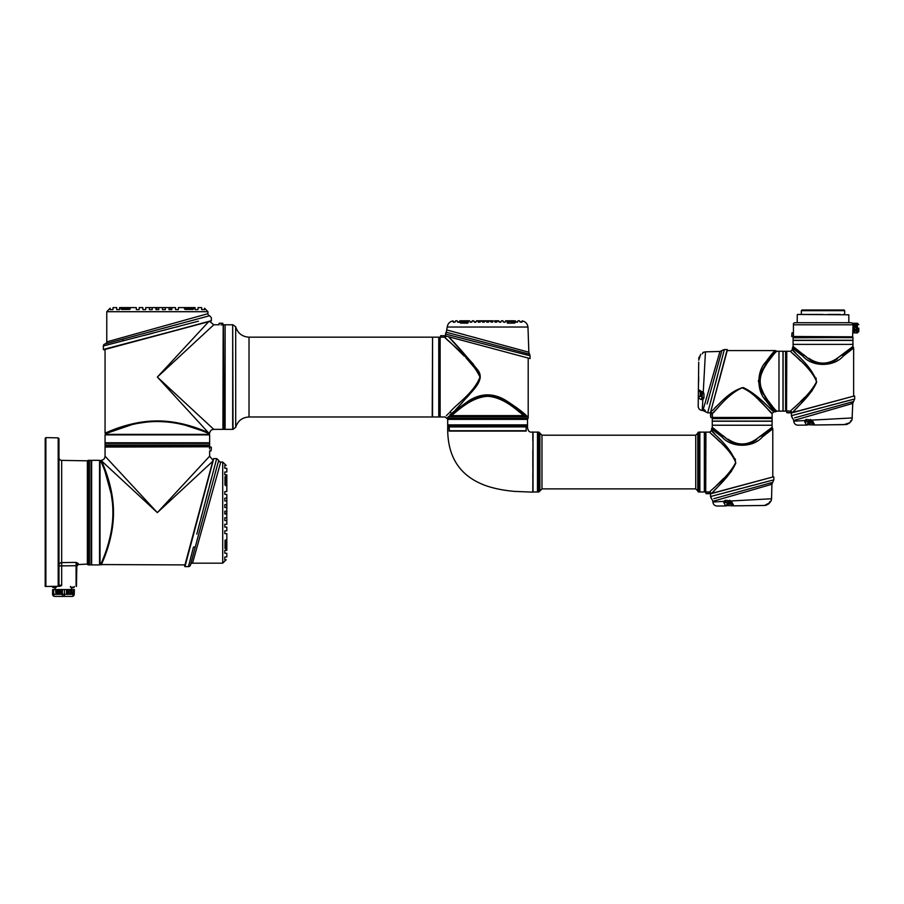 <?xml version="1.0" encoding="UTF-8"?>
<svg xmlns="http://www.w3.org/2000/svg" width="904" height="904" viewBox="0 0 904 904"><rect width="100%" height="100%" fill="white"/><g stroke="black" fill="none" stroke-linecap="round" stroke-linejoin="round"><path stroke-width="1.36" d="M72.071 587.611L72.071 587.713A3.435 3.175 90 0 1 72.049 587.713L71.913 587.713A3.435 3.175 -90 0 1 71.416 587.611L72.546 587.611M72.343 587.713A3.435 1.311 -90 0 0 72.376 587.702A3.435 1.311 90 0 0 72.41 587.713L73.179 587.611A3.435 3.175 -90 0 1 72.682 587.713M72.026 587.611L72.015 587.611A3.435 1.311 -90 0 1 71.642 587.159L74.309 587.159L74.309 586.447M71.834 587.702L70.456 587.159L71.642 587.159M54.794 587.713A3.435 3.175 -90 0 0 54.816 587.713L54.522 587.713A3.435 1.311 90 0 1 54.319 587.611L53.935 587.611A3.435 1.311 -90 0 0 54.138 587.713L54.025 587.713A3.435 3.175 -90 0 1 53.946 587.702L55.031 587.702A3.435 3.175 90 0 1 54.952 587.713L54.816 587.724M54.489 587.702A3.435 1.311 -90 0 1 54.455 587.713L53.686 587.611M58.195 585.713L58.195 437.852L45.878 437.626L45.878 586.447L60.003 586.289L58.195 585.713L58.963 584.967L58.963 438.621L58.195 437.852M58.963 457.616A2.757 2.757 0 0 0 61.664 460.373L61.664 562.593L76.083 562.401L76.083 565.701L61.664 565.881L61.664 562.593A2.757 2.633 0 0 0 58.963 565.226M87.372 564.412L87.372 460.825L87.722 564.051L78.196 564.571L76.851 565.949M87.372 460.825L61.664 460.373M45.878 586.447L45.2 586.447L45.2 438.304L45.878 437.626M60.003 586.289L51.291 586.447M76.467 586.436L76.851 564.604L78.196 563.418L76.083 562.401M59.992 586.052L61.664 585.577L58.963 584.967M76.083 586.052L76.083 565.701L76.851 565.701M58.963 565.881L61.664 565.881L61.664 585.577M52.703 587.159L52.568 586.447M62.399 589.544L62.399 594.357L66.568 594.357L66.568 589.544L61.009 589.544L61.009 594.357L62.399 594.357A2.068 1.028 90 0 0 63.438 596.414A2.068 1.028 -90 0 0 64.466 594.357L64.466 589.544M66.568 589.544L66.568 594.357M67.755 589.544L68.06 594.357L67.755 589.544L66.862 589.544M68.06 594.357L69.246 594.357L69.246 589.544L68.06 589.544M69.246 589.544L69.246 594.357M69.551 594.357L70.738 594.357L70.738 589.544L69.551 589.544M70.738 589.544L70.738 594.357M71.631 589.544L71.936 594.357L71.631 589.544L71.032 589.544M71.936 594.357L73.19 594.357A2.068 1.028 -90 0 1 72.162 596.414L63.438 596.414L72.162 596.414A2.068 2.068 0 0 0 74.23 594.357L74.365 589.544L71.936 589.544M52.647 589.544L52.5 594.357L52.647 589.544L55.935 589.544L55.935 594.357L55.641 589.544M56.828 589.544L57.133 594.357L56.828 589.544L55.935 589.544M58.319 589.544L58.613 594.357L58.319 589.544L57.133 589.544M59.811 589.544L60.105 594.357L59.811 589.544L58.613 589.544M61.009 594.357L60.704 589.544L60.105 589.544M72.84 587.713L72.84 587.713A3.435 3.175 90 0 0 72.919 587.702L74.309 587.159L72.919 587.702A3.435 3.175 90 0 0 73.337 587.611L73.179 587.611M66.501 594.357L66.501 589.544M69.179 594.357L69.179 589.544M70.67 594.357L70.67 589.544M74.23 594.357L74.23 589.544L74.23 594.357L73.19 594.357L73.19 589.544M57.201 589.544L57.201 594.357L58.319 594.357M58.692 589.544L58.692 594.357L59.811 594.357M61.076 589.544L61.076 594.357M55.641 594.357L53.675 594.357A2.068 1.028 -90 0 0 54.703 596.414L63.438 596.414L54.703 596.414A2.068 2.068 0 0 1 52.647 594.357L53.675 594.357L53.675 589.544M67.687 589.544L67.755 594.357M71.563 589.544L71.631 594.357M55.935 594.357L56.003 589.544M60.105 594.357L60.172 589.544M226.079 480.193L226.079 481.787M225.051 482.578L225.695 485.584L224.972 484.86L224.972 476.837L225.695 476.193L224.972 476.837L225.051 482.578M225.74 547.677L225.74 540.795L226.079 547.338L225.401 547.677L225.695 549.044L224.972 548.389L225.74 549.033L226.836 546.524L225.74 549.033M225.051 541.146L225.051 547.338M225.74 540.795L225.051 540.253L224.972 548.389L225.073 540.14M226.079 544.931L226.079 544.242M211.355 448.972C211.355 451.006 211.355 451.006 211.355 448.972C211.355 446.938 211.355 446.938 211.355 448.972C211.355 446.938 211.355 446.938 211.355 448.972M196.823 534.106L216.666 458.611L213.728 458.611L184.958 566.627L188.439 566.627L193.479 547.067A2.068 1.288 15 0 0 195.467 546.287L218.7 460.328A2.068 2.068 0 0 0 220.734 462.046L192.529 563.181L222.712 563.181L226.147 559.791M224.78 559.745L226.226 559.802L224.78 559.745L224.78 557L226.825 556.92L226.836 556.31L226.836 553.282L224.78 553.214L224.78 550.457L226.836 550.389L224.78 550.457M224.78 530.851L226.836 530.772L224.78 530.851L224.78 533.597L226.836 533.676L226.836 539.564L224.972 540.377L226.836 539.564L226.836 550.389M224.78 524.309L226.836 524.241L224.78 524.309L224.78 527.066L226.757 527.134M226.757 500.986L224.78 500.918L226.836 500.997L226.836 504.635L224.78 504.703L224.78 507.46L226.836 507.528L226.836 511.167L224.78 511.235L224.78 513.992L226.576 514.06M226.836 500.997L226.836 494.454L226.045 494.431M226.836 494.454L224.78 494.386L226.836 494.454L226.836 498.522M226.757 491.561L226.836 485.674L225.695 485.584M225.073 485.086L226.836 485.674L226.836 478.702L225.435 476.657L226.836 478.702L226.836 474.849L224.78 474.769L226.463 474.837M226.825 468.306L224.78 468.238L226.825 468.306L226.836 468.927L226.836 471.944L224.78 472.024L224.78 474.769M226.147 465.436L224.78 465.481L224.78 468.238M220.734 462.046L222.712 462.046L226.226 465.436M198.993 512.613L184.981 564.91L212.745 461.277L157.352 512.613L105.056 456.192L157.352 512.613L101.508 460.859C102.898 464.26 113.655 486.917 113.486 512.613C113.588 540.942 100.807 565.316 101.271 564.91C100.819 565.305 113.599 540.874 113.486 512.613M104.92 556.028L108.412 545.79M109.621 541.473L111.983 530.501M112.401 527.823L112.74 525.179M113.373 507.698L113.237 505.415M209.299 446.779L105.056 447.051L105.056 456.192C104.853 458.554 103.587 459.933 101.248 460.317L100.039 460.667L100.039 564.559L184.981 564.91M112.853 515.325L112.763 517.721M112.751 517.913L112.593 520.365M112.525 521.359L111.791 527.733M110.435 535.304L108.638 542.637M112.887 512.613C112.932 540.976 100.197 564.898 100.683 564.559C100.197 564.91 112.921 540.976 112.887 512.613C113.011 486.951 102.288 464.611 100.92 461.209L101.214 461.04C102.683 464.52 114.39 489.392 113.113 516.5C112.051 543.417 100.525 565.023 100.977 564.729C100.547 564.966 112.107 543.293 113.113 516.376C114.356 489.245 102.683 464.566 101.214 461.04L101.508 460.859M226.158 513.009L226.836 512.986L226.836 514.06L226.836 499.483L226.836 511.596M188.439 566.627A2.068 2.068 0 0 0 190.428 565.102L198.53 534.863M198.552 534.784L199.886 529.812M200.677 526.896L201.852 522.523M202.315 520.817L203.49 516.433M204.598 512.342L204.767 511.709M207.434 501.844L208.496 497.901M208.643 497.358L209.694 493.448M215.321 472.713L216.406 468.747M192.529 563.181A2.068 2.068 0 0 0 190.529 564.717M213.728 458.611L184.631 566.198L213.389 458.859M91.643 564.91L91.643 460.328L99.553 460.328L99.553 564.91L91.643 564.91M91.089 460.328L91.089 564.91L91.089 460.328L89.439 460.328L89.439 564.91L89.033 460.328L88.061 460.328L88.061 564.91L89.033 564.91M89.033 460.328L89.236 564.695M88.061 564.91L88.061 460.328M225.051 478.544L225.401 476.657L225.74 484.431L225.74 477.549L225.051 477.9M226.497 478.871L226.497 485.324L225.13 485.211M225.051 540.253L225.051 542.66M225.051 546.683L225.051 548.231M226.452 539.903L226.497 546.366M211.412 478.363L209.796 484.476M208.361 489.923L207.999 491.29M207.999 491.301L207.649 492.657M207.332 493.844L206.417 497.324M204.553 504.455L204.327 505.291M201.728 515.269L200.97 518.15M200.078 521.597L196.835 534.049M226.836 512.986L226.836 512.014M226.746 514.06L226.836 517.709L224.78 517.777L224.78 520.523L226.757 520.602M226.825 556.92L224.78 557M226.836 485.674L226.836 491.561L224.78 491.629L224.78 494.386M226.757 504.635L226.757 507.528M226.836 520.173L226.836 518.738M226.836 520.602L226.836 524.241M226.836 527.134L226.836 530.772M224.78 517.777L226.836 517.709L224.78 517.777M226.757 498.093L224.78 498.172L224.78 500.918M226.757 511.167L224.78 511.235M226.836 481.38L226.836 478.487L226.836 481.38M226.836 486.465L226.836 485.019M226.836 537.733L226.836 538.761M226.836 539.778L226.836 537.315M226.836 544.276L226.836 545.293M226.836 546.321L226.836 543.846M209.57 448.972C209.649 452.52 209.649 452.52 209.57 448.972L209.57 447.051M209.626 451.525L209.638 456.192L213.016 460.26M100.954 461.289L101.35 462.215M101.711 463.04L104.254 469.312M104.796 470.747L111.26 494.172M111.282 494.262L112.401 502.556M112.797 508.285L112.842 509.709M113.181 511.607L113.011 506.534M112.006 496.827L111.633 494.522M109.294 483.753L108.751 481.787M108.729 481.696L101.214 461.04M157.352 512.613L209.638 456.192L157.352 512.613M152.256 307.654L145.725 307.586L145.657 309.643L145.725 307.586L149.363 307.586L149.442 309.643L152.188 309.643L152.256 307.586L155.906 307.586L155.974 309.643L158.731 309.643L158.799 307.586L162.437 307.586L162.505 309.643L165.262 309.643L165.33 307.586L168.969 307.586L169.048 309.643L171.794 309.643L171.873 307.586L175.512 307.586L175.579 309.643L178.337 309.643L178.404 307.586L184.292 307.586L184.981 309.371L192.959 309.371L193.772 308.727L193.128 309.462L185.105 309.462L184.382 308.727L185.105 309.462L193.772 308.682L193.128 309.462L191.264 307.586L193.772 308.682M124.933 308.343L125.724 308.343M119.577 307.586L119.509 309.643L119.577 307.586L123.43 307.586L120.921 308.727L121.577 309.462L120.921 308.682L124.142 309.371M192.416 308.682L185.535 308.682L192.066 308.343L192.066 309.371M185.535 308.682L184.642 309.021L184.292 307.586L195.117 307.586L195.196 309.643L197.942 309.643L198.021 307.586L201.66 307.609L201.728 309.643L204.485 309.643L204.519 308.388M220.994 323.067C218.96 323.067 218.96 323.067 220.994 323.067C223.028 323.067 223.028 323.067 220.994 323.067C223.028 323.067 223.028 323.067 220.994 323.067M198.428 321.202L103.338 345.983A2.068 2.068 0 0 1 104.864 343.995L105.248 343.893A2.068 2.068 0 0 0 106.774 341.893L207.92 313.688L106.774 341.893L106.774 311.711L110.164 308.196L110.22 309.643L112.966 309.643L113.045 307.609L116.684 307.586L116.752 309.643L119.509 309.643M120.921 308.682L123.43 307.586L130.402 307.586L129.588 309.462L121.577 309.462L129.588 309.462M129.814 309.36L130.402 307.586L136.289 307.586L136.368 309.643L139.114 309.643L139.193 307.586L142.832 307.586L142.9 309.643L145.657 309.643M152.188 309.643L149.442 309.643M105.248 343.893L209.638 315.722A2.068 2.068 0 0 1 207.92 313.688L207.92 311.711L204.53 308.196M157.352 335.44L105.056 349.441L208.688 321.677L157.352 377.07L213.773 429.366L157.352 377.07L213.773 324.785L157.352 377.07L208.858 433.174M209.106 432.914C205.694 431.513 183.083 420.778 157.352 420.936C129.023 420.835 104.649 433.615 105.056 433.152C104.661 433.604 129.091 420.823 157.352 420.936L154.177 420.993M148.233 421.332L137.397 422.801M137.103 422.857L128.131 424.903M124.153 426.021L116.989 428.372M113.938 429.49L105.056 433.152L105.056 349.441M132.278 424.518L105.406 433.739L105.406 434.383L209.299 434.383L209.649 433.174C210.033 430.835 211.412 429.569 213.773 429.366L222.915 429.366L223.186 325.124M207.378 432.903L208.756 433.502C205.31 432.135 183.06 421.422 157.352 421.535C128.989 421.49 105.067 434.225 105.406 433.739C105.056 434.225 128.989 421.501 157.352 421.535L160.324 421.58M132.605 424.439L134.673 423.976M137.577 423.4L146.369 422.111M147.002 422.055L149.476 421.829M149.748 421.818L152.064 421.671M154.166 421.58L156.528 421.535M135.905 337.587L137.069 337.282M143.86 335.52L151.849 333.44M152.222 333.35L153.081 333.124M164.664 330.096L165.511 329.87M176.303 327.045L179.455 326.22M201.908 317.835L209.638 315.722L211.355 317.756L211.355 320.694L103.768 349.791L211.107 321.033L103.768 349.791M103.338 345.983L103.338 349.464L211.107 321.033M164.81 307.586L163.884 307.586L164.81 307.586M157.352 442.779L105.056 442.779L105.056 434.869L209.638 434.869L209.638 442.779L157.352 442.779M105.056 443.333L209.638 443.333L105.056 443.333L105.056 444.983L209.638 444.983L209.638 443.333M150.55 445.186L209.638 445.389L150.55 445.186M209.638 446.361L105.056 446.361L209.638 446.361L209.638 445.389M191.264 307.586L182.043 307.586M132.233 307.586L125.69 307.586M128.82 308.343L122.289 309.021L130.312 308.727M191.422 309.371L192.959 309.371M130.063 307.97L123.599 307.925M196.202 319.383L188.36 321.508M176.506 324.728L174.867 325.169M172.076 325.926L161.85 328.683M153.533 330.932L149.397 332.039M143.205 333.712L142.335 333.949M136.334 335.553L132.685 336.537M169.364 307.586L170.472 307.586L170.483 308.275L170.483 307.586L168.969 307.586L169.025 309.213M157.013 308.275L156.957 307.586L159.646 307.586M165.33 307.676L162.437 307.586L162.505 309.643L162.437 307.586L163.432 307.586M157.013 307.586L157.624 307.586M136.301 307.665L132.651 307.586M139.193 307.586L139.114 309.643M113.045 307.609L112.966 309.643M201.728 309.643L201.66 307.609M195.196 309.643L195.128 307.959M175.579 309.643L175.512 307.586L171.862 307.665M175.534 308.287L175.512 307.586M171.873 307.586L171.794 309.643L169.048 309.643L168.969 307.586L171.873 307.586M158.369 307.586L155.906 307.586L155.974 309.643L155.906 307.586L156.957 307.586L156.957 308.275M149.793 307.586L151.228 307.586M165.262 309.643L162.505 309.643L162.437 307.586M158.731 309.643L155.974 309.643M188.586 307.586L191.478 307.586L188.586 307.586M182.472 307.586L183.489 307.586M130.176 307.586L131.204 307.586M219.096 324.818L219.096 323.316L222.881 323.316L222.881 324.852L220.994 324.852C217.446 324.773 217.446 324.773 220.994 324.852M160.596 421.592L166.72 421.953M166.788 421.965L171.263 422.462M184.02 424.903L187.908 425.931M191.411 426.97L199.117 429.592M199.321 429.671L207.265 432.858M206.959 432.361L181.614 424.01M177.76 423.208L177.15 423.095M177.048 423.072L173.658 422.496M173.252 422.439L172.472 422.326M168.867 421.863L168.133 421.795M163.692 421.433L158.663 421.241M153.59 421.309L142.696 422.258M137.962 423.015L136.12 423.366M127.362 425.434L126.379 425.716M122.492 426.869L119.158 427.965M110.921 431.038L105.056 433.152M208.926 433.208C205.445 431.739 180.574 420.032 153.465 421.309C126.549 422.371 104.943 433.897 105.226 433.445C105 433.875 126.673 422.315 153.59 421.309C180.721 420.066 205.4 431.739 208.926 433.208L208.756 433.502M206.903 431.965L198.032 428.485M232.69 325.124L233.029 429.366L235.695 427.298L235.695 326.841C237.797 333.305 242.238 336.751 249.018 337.169L249.018 416.981L432.214 416.981L432.564 337.508M438.756 416.981L438.756 337.169L432.564 337.169L432.564 416.981L438.756 416.981M438.756 416.631L439.095 337.169L440.135 337.508M232.69 377.07L232.69 429.366L225.119 429.366L225.119 324.785L232.69 324.785L232.69 377.07M440.135 416.631L439.785 337.169M225.119 325.124L224.78 429.366L223.74 429.366L223.401 325.124L223.74 429.366M463.029 321.496L465.481 321.496L463.029 321.496M461.921 322.525L467.696 322.186L461.921 322.525L466.792 323.078M463.029 322.525L467.345 322.525M440.643 335.7L444.429 335.7L440.643 335.7L440.643 337.226M516.76 407.738L506.681 400.935C517.224 407.84 524.105 413.06 527.303 416.574L448.621 416.574L447.13 418.066A0.689 0.689 90 0 0 447.333 418.552L528.004 418.552L447.695 419.038L445.062 416.981L440.135 416.981L440.135 337.226L444.598 337.169L444.429 335.7M509.099 321.496L512.817 321.496L509.099 321.496M528.851 352.21L529.484 354.153L446.282 332.254L447.243 327.022L527.97 327.022L528.851 352.21L447.344 330.107M486.962 322.163L488.928 321.553L488.239 322.242L488.623 321.123L486.589 321.123L486.973 322.163L488.578 321.847L486.284 321.553L486.973 322.242L486.25 320.796L484.804 320.796L484.058 322.242L484.454 321.123L484.42 321.847L482.465 321.847L482.431 321.123L484.804 320.796L480.013 320.796L480.566 321.553L479.866 322.242L480.566 321.553L479.911 322.163L480.295 321.191L479.154 320.796L476.476 320.796L475.685 322.242L476.385 321.553L474.487 322.163L473.764 320.796L472.317 320.796L471.504 322.242L472.204 321.553L470.317 322.163L469.594 320.796L468.374 320.796L467.922 322.954M482.781 322.242L484.747 321.553L482.781 322.242L482.081 320.796M477.911 320.999L478.645 322.163L480.566 321.553L478.6 322.242L477.911 320.999L479.821 321.135M475.753 322.163L474.408 322.242L473.764 320.796M471.594 322.163L472.204 321.553L470.227 322.242L469.594 320.796L468.374 320.796L468.001 322.739L466.588 322.739M461.921 322.739L460 322.479L460.667 323.191L460.034 321.327L461.176 320.796L459.831 320.796L458.938 322.242L459.673 321.553L457.831 322.163L457.108 320.796L455.661 320.796L454.938 322.163L453.48 322.242L452.836 321.553L454.757 322.242L455.661 320.796M459.831 320.796L458.938 322.242L457.661 322.242L457.108 320.796M468.035 321.135L461.176 320.796L460.034 321.327L461.435 321.135L460.498 322.739L460.486 321.643M467.775 323.056L468.227 322.479M508.624 322.739L507.212 322.739L506.839 320.796L507.291 322.954M457.91 408.133L451.458 413.58C445.322 419.275 445.322 419.275 451.458 413.58A2.068 1.65 44.4 0 0 449.808 412.269C443.559 418.473 443.559 418.473 449.808 412.269C456.452 403.964 473.73 393.24 479.979 377.07C470.283 356.391 444.372 338.955 444.949 337.169C444.293 338.876 470.295 356.413 479.979 377.07L479.787 378.708M444.598 337.169L451.582 343.599M452.847 344.831L464.227 356.063M466.227 358.074L478.691 372.685M480.318 377.68L473.255 364.063L448.508 336.706L523.789 356.877M528.196 358.063L528.196 418.066L447.13 418.066M527.009 416.292L525.947 415.286M524.094 413.636L523.1 412.778M522.026 411.885L520.772 410.857M519.551 409.885L518.048 408.71M459.334 407.071L458.113 407.986M455.898 411.128L469.176 401.851C481.448 394.302 493.731 394.302 506.037 401.851C514.545 407.286 520.84 411.953 524.93 415.829L523.845 415.603C517.099 410.665 504.353 397.364 487.572 396.302C470.781 397.432 458.113 410.676 451.367 415.603L450.011 415.919L455.898 411.128A1.379 0.983 -129.5 0 1 455.254 410.201L462.701 402.111M466.837 397.523L469.662 394.325M471.052 392.709L473.074 390.302M487.606 344.91L445.548 334.073L445.514 335.904L530.083 358.56L530.038 355.769L487.606 344.91M523.845 415.603L451.367 415.603M524.93 415.829L450.034 415.908M527.484 424.891L527.484 426.134L447.672 426.134L447.672 424.891L527.507 424.891L527.507 419.388L447.695 419.388L447.695 424.891M449.491 431.084L449.073 426.937L449.175 430.745L526.139 430.745L526.139 426.903L527.518 426.891L526.851 426.27L448.384 426.27L447.717 426.937C447.073 457.006 460.068 476.679 486.702 485.956C494.793 488.657 504.059 490.465 514.512 491.392L532.818 492.149L533.021 432.146M486.589 321.123L488.962 320.796L488.239 322.163L488.962 320.796L479.007 320.796M491.075 321.824L492.748 321.847L492.782 321.123L492.397 322.163L493.132 320.796L490.409 320.796L491.132 322.163L493.109 321.553L491.132 322.163M495.302 322.163L494.646 321.553L495.335 322.242L494.646 321.553L495.335 322.242L496.827 321.824M505.234 321.847L505.618 320.796L504.986 322.242L505.618 320.796L514.037 320.796L515.178 321.327L514.545 323.191L515.212 322.479L514.365 323.078L514.726 321.643L514.704 322.739L514.726 321.643L513.777 321.135L507.178 321.135M494.917 321.123L496.951 321.123L496.567 322.163L497.29 321.553L497.29 320.796L494.567 320.796L494.951 321.847L494.917 321.123M482.815 322.163L482.103 321.553M478.272 321.315L479.188 321.135M467.662 323.078L460.498 322.739M461.176 320.796L468.374 320.796M465.413 320.796L468.125 320.796M472.317 320.796L471.933 321.847M476.476 320.796L476.092 321.847M477.922 321.553L478.6 322.242M521.54 322.163L522.376 321.553L520.275 322.163L519.551 320.796L520.275 322.163M517.755 321.123L517.382 322.163L517.755 321.123M517.382 322.163L516.105 322.163L515.54 321.553L517.54 322.242M515.382 320.796L515.766 321.847L515.382 320.796L513.777 321.135M513.291 322.739L507.686 323.191L514.365 323.078M504.884 322.163L503.709 322.242L502.895 320.796L502.997 321.553L502.895 320.796L501.449 320.796L500.726 322.163L501.449 320.796M500.726 322.163L499.46 322.163L498.737 320.796L497.29 320.796L497.29 321.553M490.928 320.796L488.962 320.796M480.725 320.796L479.154 320.796M494.567 320.796L497.29 320.796M467.526 323.191L460.848 323.078M500.805 322.242L498.816 321.553L499.46 322.163M514.726 321.643L514.037 320.796M521.732 322.242L519.924 321.847M519.721 321.553L519.551 320.796L518.105 320.796M506.839 320.796L505.618 320.796M498.737 320.796L499.121 321.847M490.465 321.553L490.409 320.796M459.356 333.339L465.583 335.022M472.577 336.909L476.295 337.915M446.282 332.254L445.548 334.073A2.757 2.757 105.5 0 1 446.282 332.254L446.881 332.412M449.695 333.147L450.429 333.339M517.348 352.526L520.049 353.215M522.704 353.893L530.038 355.769L529.484 354.153A2.757 2.757 105.2 0 1 530.038 355.769M446.395 334.299L447.536 334.593M448.847 334.932L450.757 335.429M452.825 335.96L455.616 336.683M458.113 337.328L461.379 338.164M464.486 338.966L476.77 342.13M469.176 401.851C481.436 393.522 493.731 393.522 506.037 401.851A1.379 0.565 121.3 0 0 506.681 400.935C493.946 392.856 481.233 392.856 468.532 400.935A1.379 0.565 58.7 0 0 469.176 401.851M451.458 413.58A1.379 1.13 52.3 0 0 452 414.258L450.96 415.117M453.299 411.953L468.532 400.935M527.303 416.574L525.812 416.089M448.621 416.574L449.537 416.089M449.853 415.004L450.836 414.122M448.508 336.706C455.322 343.407 464.95 354.345 477.38 369.51C484.544 377.804 476.363 386.652 471.018 392.743L455.254 410.201M448.994 413.071L447.819 414.235M447.231 414.823L446.327 415.727M479.651 379.228L479.256 380.313M478.939 380.991L478.498 381.793M478.126 382.426L477.628 383.194M539.891 490.94L539.891 433.152L538.863 432.112L538.863 491.979L541.959 488.883L541.959 435.208L539.891 433.152M537.484 432.327L537.699 491.979L538.863 491.979M697.786 432.824L697.786 491.267L697.786 432.824L698.487 432.112L698.487 491.979L699.662 491.979L699.865 432.327M533.021 462.046L533.021 491.979L537.484 491.979L537.484 432.112L533.021 432.112L533.021 462.046M699.865 462.046L699.865 491.979L704.34 491.979L704.34 432.112L699.865 432.112L699.865 462.046M704.544 491.979L704.544 432.112L705.369 432.112L705.369 491.979L704.34 491.765M526.851 426.27L527.518 426.891C527.766 431.084 529.529 432.767 532.818 431.942L532.818 440.745M527.518 426.891L447.717 426.937M705.369 491.979L705.369 432.112M487.606 426.27L526.139 426.134M449.186 430.394L449.175 431.084L526.139 431.084L526.139 426.903M532.818 489.821L532.818 487.03M532.818 485.29L532.818 483.29M532.818 478.623L532.818 473.526M532.829 468.419L532.818 450.395M731.042 503.042L727.562 503.042L727.562 501.946M729.212 503.291L729.212 503.291A4.622 4 0 0 0 729.449 503.302A4.622 4 0 0 0 729.686 503.291L729.901 503.404A4.814 4.814 0 0 0 730.579 503.291L730.579 503.291A4.814 4.814 0 0 1 729.901 503.404L729.686 503.404M728.997 503.404A4.814 4.814 0 0 1 728.33 503.291L728.33 503.291A4.814 4.814 0 0 0 728.997 503.404M709.674 491.968L709.256 493.697M705.708 491.697L705.922 432.112L705.708 491.697L705.888 493.437L709.674 493.437M708.273 493.697L706.352 493.697M709.414 493.697L705.888 493.437M717.075 506.037L726.341 505.924L717.075 506.037C714.612 505.811 713.222 504.466 712.894 502.014L723.81 501.37L725.358 500.274A1.718 0.983 90 0 0 726.341 501.946L727.528 504.206L732.161 504.116M717.516 501.731L712.894 502.014L713.109 501.257M738.003 505.788L764.535 505.472L768.739 503.822L771.191 500.782L771.541 498.771L771.926 484.25L713.584 501.121M725.358 500.274L731.302 500.952L771.541 498.771M730.827 502.059L731.302 500.952L733.879 505.833L737.517 505.788M764.513 505.472L733.879 505.833L733.087 505.223A1.718 1.311 136.7 0 1 732.07 504.884L730.952 502.726A1.718 0.678 165.5 0 0 732.116 503.076M711.29 493.482L773.564 476.792L772.796 476.996L772.796 428.835L762.377 436.96C752.93 447.988 731.449 447.988 721.98 436.96L711.561 428.835L712.024 427.807L722.669 436.067A1.379 0.791 127.6 0 0 721.98 436.96M773.564 476.792L710.533 493.844L710.533 496.533L772.536 480.193M772.615 482.386L713.787 498.692M771.926 484.25L773.779 479.866M769.767 480.905L764.874 482.182M762.818 482.713L759.699 483.527M752.501 485.403L746.523 486.973M715.81 500.477L719.618 499.392M721.042 498.974L723.55 498.262M726.432 497.426L728.127 496.94M731.031 496.104L737.11 494.352M741.077 493.211L743.981 492.364M742.173 485.199L711.29 493.482L742.173 485.199M771.903 425.23L712.454 425.23M735.201 464.102L734.703 465.3M734.681 465.357L734.059 466.475M732.726 468.408L731.415 470.057M730.477 471.165L728.68 473.154M728.409 473.447L727.731 474.182M723.855 478.205L715.934 486.058M715.007 486.962L713.561 488.363M735.54 462.046C728.884 446.339 709.764 433.875 709.843 432.123C709.335 433.05 727.471 445.875 735.449 460.995L735.472 462.995C727.675 478.069 709.663 490.702 709.843 491.979L711.538 493.414M713.019 435.197L719.686 441.717M733.619 456.938L734.104 457.695M723.008 435.626L727.663 439.547C737.359 446.712 747.043 446.712 756.693 439.547C747.009 445.932 737.325 445.932 727.663 439.547L712.25 427.298L712.25 425.445M727.991 439.107C737.438 445.582 746.896 445.582 756.365 439.107L772.106 427.298L772.106 425.445M714.883 433.988L711.561 430.394C710.826 431.988 731.099 446.056 735.822 463.051C729.426 477.617 714.194 489.459 711.923 493.313M735.438 459.458L735.212 458.87M713.471 491.629L714.623 490.386M715.674 489.245L724.002 480.058M726.217 477.538L729.336 473.877M730.161 472.86L731.562 471.086M705.922 432.112L709.843 432.112L711.561 430.394L711.561 428.835M766.513 425.23L712.25 425.23L712.25 421.241L772.106 421.241L772.106 425.23L766.513 425.23M771.959 418.495L712.25 418.36L772.106 418.36L712.25 418.631L712.25 421.106L772.106 421.106L772.106 418.631M712.25 417.942L772.106 417.942L712.262 418.36M705.922 491.9L709.843 491.979M772.796 428.835L772.332 427.807L761.688 436.067A1.379 0.791 52.4 0 1 762.377 436.96M761.349 435.626L756.365 439.107M747.145 491.46L749.495 490.77M754.185 489.414L756.264 488.815M746.591 505.686L747.246 505.675M747.721 505.675L746.953 505.675M747.585 505.675L746.139 505.686M744.828 505.709L740.229 505.754M738.41 505.777L737.822 505.788M765.541 505.37L763.179 505.483M732.07 504.884L733.879 505.833L725.155 505.517L723.81 501.37L726.206 502.138M729.788 500.274A1.718 0.723 90 0 0 730.511 501.946L726.341 501.946L727.37 501.946L727.065 503.946A1.718 1.356 131.8 0 1 725.155 505.517M727.562 502.296L723.788 502.906M727.528 504.206L726.341 505.924M764.535 505.472L769.858 502.669M770.716 501.392A1.718 1.718 -90 0 0 771.078 500.771M740.817 488.465L738.884 488.985M738.466 489.087L736.941 489.493M735.02 490.002L730.974 491.075M729.189 491.539L725.268 492.59M719.957 494.002L717.437 494.68M715.765 495.132L714.838 495.369M712.962 495.878L712.024 496.126M714.815 498.409L719.087 497.223M725.302 495.494L728.251 494.68M730.658 494.013L772.265 482.476M701.176 392.336L701.176 395.816L702.272 395.816L702.272 397.037L702.272 392.867L701.504 392.426A1.718 0.678 -75.5 0 1 701.154 391.262L703.267 392.076L703.945 393.59L703.945 398.02L702.86 399.568L702.216 410.484L702.905 410.495L719.674 352.447M702.272 392.765L702.272 396.02L700.284 396.314L702.272 397.037A1.718 0.983 -0 0 0 703.945 398.02M700.928 393.692L700.928 393.692A4.622 4 90 0 0 700.928 393.929A4.622 4 90 0 0 700.928 394.167L700.815 394.381A4.814 4.814 0 0 0 700.928 395.048L700.928 395.048A4.814 4.814 0 0 1 700.815 394.381L700.815 394.167M700.815 393.477A4.814 4.814 0 0 1 700.928 392.811L700.928 392.811A4.814 4.814 0 0 0 700.815 393.477M741.223 387.918L742.173 387.839C757.88 394.494 770.355 413.614 772.106 413.535C771.168 414.043 758.343 395.907 743.224 387.929L742.173 387.839C726.387 394.562 713.685 413.953 712.25 413.535L710.781 413.716L710.781 417.49L712.352 417.49M710.781 413.716L710.781 417.49M710.533 416.1L710.533 414.179M698.193 406.303L698.306 397.037L698.193 406.303C698.419 408.766 699.752 410.167 702.216 410.484M701.323 399.591L702.092 397.172L702.86 399.568L701.323 399.591L698.713 398.223L698.306 397.037L698.713 362.108M702.826 352.662A1.718 1.718 -0 0 1 703.448 352.3L705.459 351.837L703.267 392.076L702.159 392.551M698.713 362.549L698.543 376.211M698.464 382.844L698.543 376.132L698.385 389.5L701.154 391.262M698.792 358.199L698.973 357.283M710.917 411.467C715.12 409.67 727.268 391.5 743.28 387.567C758.772 394.743 772.592 412.021 773.824 411.817L775.383 411.817C774.208 411.376 771.067 407.659 765.993 400.675C756.524 391.104 756.535 371.273 765.993 361.724C771.067 354.741 774.197 351.034 775.383 350.582L727.223 350.582L727.437 349.814L710.386 412.845L727.234 349.554L724.364 349.554L707.742 412.676M707.742 412.642L708.092 411.354M708.34 410.416L708.838 408.597M709.041 407.84L709.278 406.924M709.448 406.291L712.024 396.641M714.296 388.087L714.533 387.183M714.827 386.098L716.115 381.205M717.03 368.143L710.216 392.72M709.55 395.138L708.725 398.076M707.086 403.986L721.595 351.667M705.267 410.563L705.052 411.331M716.171 380.991L716.725 378.866M716.759 378.753L717.663 375.284M724.047 350.763L724.364 349.554L719.968 351.453L705.459 351.837M719.629 352.639L717.81 358.877M717.38 360.357L716.386 363.77M715.934 365.318L711.584 380.335M707.278 395.251L705.866 400.189M705.143 402.698L704.261 405.76M703.696 407.727L702.905 410.495L707.696 412.845L710.386 412.845M705.041 411.376L705.267 410.552A2.757 2.655 14.7 0 0 703.188 409.501M698.736 360.199L700.69 354.3L698.747 358.843M702.498 405.862L702.837 399.862M710.578 412.699L710.747 412.088M719.019 381.205L727.302 350.311L719.019 381.205M778.988 351.475L778.988 410.924M772.106 417.456L712.318 417.456L772.106 417.456L772.106 413.535L773.824 411.817L769.168 407.523M715.527 410.145L712.25 413.535L712.521 417.671M743.45 387.974L745.145 388.539M747.28 389.76L748.071 390.302M751.348 392.946L752.636 394.099M753.755 395.127L754.998 396.291M756.06 397.308L757.168 398.381M758.309 399.5L769.033 410.359M769.134 410.472L772.106 413.535M778.785 351.272L776.931 351.272C775.756 351.746 772.558 355.566 767.349 362.719L764.027 368.188C758.908 376.878 758.908 385.556 764.027 394.223L767.349 399.681C772.57 406.845 775.756 410.653 776.931 411.128L778.785 411.128M778.988 411.128L778.988 351.272L782.977 351.272L782.977 411.128L778.988 411.128M785.734 351.407L785.87 411.128L785.599 351.272L785.599 411.128L783.113 411.128L783.113 351.272L785.599 351.272M786.277 351.272L786.277 411.128L785.87 351.272M726.68 397.161L724.16 399.376M718.793 404.212L714.849 407.828M711.595 410.834L710.951 411.433M766.513 362.029L758.32 381.183L766.513 400.37M717.324 408.303L718.171 407.444M764.027 368.188L763.564 367.883C757.812 376.731 757.812 385.601 763.564 394.517C758.558 385.658 758.558 376.776 763.564 367.883L766.897 362.391C778.514 347.848 778.932 347.622 768.151 361.69M765.993 400.675A1.379 0.768 -34.7 0 0 766.897 400.009L764.027 394.223M768.151 400.709C778.943 414.789 778.525 414.552 766.897 400.009L767.349 399.681M765.993 361.724A1.379 0.768 34.7 0 1 766.897 362.391L767.349 362.719M776.931 351.272L775.383 350.582M698.747 376.934L698.543 376.132L698.532 377.239M698.442 385.432L698.476 382.29M698.453 384.279L698.724 378.731M698.532 377.149L698.555 375.657M700.114 391.217L700.284 396.314A1.718 1.356 -41.8 0 0 698.713 398.223M702.193 392.743L702.272 392.867A1.718 0.723 0 0 0 703.945 393.59M698.306 397.037L700.024 395.85M701.504 392.426L699.334 391.308A1.718 1.311 -46.7 0 1 699.007 390.291M698.385 389.5L699.334 391.308M698.521 377.962L698.521 378.799M698.464 383.239L698.487 381.737M811.894 422.202L808.402 422.202L808.402 421.106M810.052 422.563L810.052 422.45A4.622 4 0 0 0 810.289 422.45A4.622 4 0 0 0 810.538 422.45L810.741 422.563A4.814 4.814 0 0 0 811.419 422.45L811.419 422.45A4.814 4.814 0 0 1 810.741 422.563L810.538 422.45M809.848 422.563A4.814 4.814 0 0 1 809.17 422.45L809.17 422.45A4.814 4.814 0 0 0 809.848 422.563M790.514 411.117L790.096 412.845M786.729 411.026L786.729 412.597L790.514 412.597M789.113 412.845L787.203 412.845M790.254 412.845L786.729 412.597M797.916 425.185L807.193 425.083L797.916 425.185C795.452 424.959 794.062 423.626 793.746 421.162L804.662 420.529L806.198 419.433A1.718 0.983 90 0 0 807.182 421.106L808.368 423.354L813.012 423.264M798.356 420.88L793.746 421.162L793.949 420.405M843.94 424.643L849.579 422.982L852.031 419.931L852.766 403.41L794.435 420.27M806.198 419.433L812.142 420.111L852.382 417.93M811.679 421.219L812.142 420.111L814.73 424.993L818.369 424.948M846.381 424.53L814.73 424.993L813.928 424.371A1.718 1.311 136.7 0 1 812.911 424.044L811.803 421.885A1.718 0.678 165.5 0 0 812.956 422.224M792.13 412.631L854.416 395.941L853.636 396.155L853.636 347.995L843.229 356.119C833.77 367.148 812.289 367.148 802.82 356.119L792.401 347.995L792.864 346.966L803.52 355.227A1.379 0.791 127.6 0 0 802.82 356.119M854.416 395.941L791.373 412.992L791.373 415.693L853.376 399.342M825.103 424.869L821.069 424.914M853.455 401.534L794.627 417.851M852.766 403.41L854.619 399.026M850.607 400.065L845.715 401.331M843.658 401.862L840.539 402.675M833.352 404.563L827.363 406.122M796.65 419.637L800.469 418.541M801.893 418.134L804.402 417.411M807.283 416.586L808.967 416.1M811.871 415.264L817.95 413.512M823.024 404.359L792.13 412.631L823.024 404.359M852.743 344.39L793.294 344.39M786.559 410.857L786.762 351.272L786.559 410.857L790.684 411.128C790.503 409.862 808.515 397.229 816.312 382.155L816.391 381.205C809.735 365.498 790.604 353.035 790.684 351.272C790.175 352.21 808.323 365.035 816.301 380.155L816.391 381.205M816.041 383.262L815.544 384.46M804.696 397.353L800.582 401.466M795.848 406.122L794.413 407.523M793.859 354.345L800.526 360.877M814.47 376.098L814.945 376.844M803.848 354.775L808.504 358.707C818.199 365.871 827.883 365.871 837.545 358.707C827.849 365.08 818.176 365.08 808.504 358.707L793.09 346.458L793.09 344.593M808.831 358.255C818.278 364.741 827.748 364.741 837.217 358.255L852.947 346.458L852.947 344.593M795.723 353.136L792.401 349.554C791.667 351.136 811.95 365.205 816.674 382.211C810.266 396.777 795.045 408.608 792.763 412.461M816.278 378.618L816.063 378.03M794.322 410.789L795.463 409.535M796.514 408.405L800.164 404.416M801.588 402.845L802.989 401.286M803.147 401.116L804.842 399.218M807.069 396.698L810.176 393.037M811.012 392.02L812.402 390.245M786.762 351.272L790.684 351.272L792.401 349.554L792.401 347.995M847.353 344.39L793.09 344.39L793.09 340.401L852.947 340.401L852.947 344.39L847.353 344.39M852.8 337.644L793.09 337.508L852.947 337.508L793.09 337.791L793.09 340.266L852.947 340.266L852.947 337.791M793.237 336.966L852.947 337.102L793.102 337.508M853.636 347.995L853.184 346.966L842.528 355.227A1.379 0.791 52.4 0 1 843.229 356.119M842.189 354.775L837.217 358.255M823.024 412.043L824.821 411.523M827.985 410.608L830.347 409.93M835.025 408.574L837.104 407.964M828.459 424.823L831.612 424.79M832.381 424.778L843.624 424.654M827.431 424.835L828.087 424.835M828.561 424.823L827.793 424.835M825.307 424.869L820.866 424.914M820.719 424.914L824.911 424.869M818.843 424.936L826.979 424.846M819.261 424.936L818.674 424.948M846.924 424.405L849.918 422.688L844.031 424.643M812.911 424.044L814.73 424.993L805.995 424.665L804.662 420.529L807.046 421.287M810.628 419.433A1.718 0.723 90 0 0 811.363 421.106L807.182 421.106M808.402 421.456L804.639 422.055M808.21 421.106L807.905 423.106A1.718 1.356 131.8 0 1 805.995 424.665M808.368 423.354L807.193 425.083M851.557 420.552A1.718 1.718 -90 0 0 851.918 419.931M821.668 407.625L819.725 408.133M819.306 408.246L817.837 408.631M815.86 409.162L811.815 410.224M810.04 410.698L806.119 411.738M800.797 413.162L798.232 413.851M796.605 414.281L795.689 414.529M793.802 415.038L792.876 415.286M795.656 417.558L800.108 416.326M806.142 414.653L809.091 413.84M811.498 413.162L853.105 401.636M793.441 336.65L791.712 336.39L791.972 332.864L793.441 332.695L793.441 334.762M793.441 336.48L852.608 336.819L793.441 336.48L793.441 323.643L793.441 324.785L852.608 324.785L852.608 323.655A2.068 2.068 0 0 0 850.89 322.717L795.158 322.717A2.068 2.068 0 0 0 793.441 323.643M852.608 336.48L853.093 323.96M823.024 314.456L797.565 314.456L823.024 314.456M854.675 332.921L857.421 332.898L857.421 323.27L853.093 323.27L853.161 332.966M856.257 324.084L857.252 324.14L857.252 323.395L856.257 323.395L857.015 323.688M853.161 324.084L854.675 324.14L853.161 323.203M854.156 324.061L854.438 323.203L853.918 323.688M854.438 323.982L853.399 323.926M858.8 328.084L858.8 331.531L858.8 328.084M801.351 310.682L802.04 309.993L844.008 309.993L844.698 310.682L801.351 310.682L801.351 314.456M827.748 314.456L840.415 314.456M843.183 314.456L844.698 314.456L844.698 310.682M857.252 332.921L856.257 332.966M856.257 332.808L857.252 332.808M856.257 332.649L857.252 332.649M856.257 330.672L856.495 329.485L857.252 330.672L856.257 330.672L857.015 329.485L857.015 330.457M855.738 330.672L855.986 329.485L855.986 330.457M855.218 330.672L855.466 329.485L855.466 330.457M854.709 330.672L854.947 329.485L854.947 330.457M853.161 330.672L853.399 329.485L853.161 330.672L853.918 329.485L854.675 330.672L853.67 330.672L854.438 329.485L854.438 330.457M856.257 331.101L857.015 330.898M853.161 331.101L854.438 330.898M856.257 331.497L857.252 331.497M853.161 331.497L854.675 331.497M856.257 331.858L857.015 331.7M853.161 331.858L854.438 331.7M854.675 323.282L853.399 323.677M857.015 323.982L856.257 323.801M853.399 324.581L854.675 324.785L853.399 324.581M855.738 324.785L855.986 325.395L856.224 324.785M855.218 324.785L855.466 325.395L855.704 324.785M854.709 324.785L854.947 325.395L855.195 324.785M857.015 325.395L856.257 325.191L857.252 325.632L856.495 325.847L856.257 325.191M854.438 325.395L853.399 325.395M857.252 326.129L856.495 325.881L857.252 326.593L856.495 326.83L856.257 326.107M854.675 326.129L853.67 326.107L854.675 326.593L853.918 326.83L853.399 325.881L853.399 326.83L853.161 326.107M855.738 326.593L855.986 327.35L856.224 326.593M855.218 326.593L855.466 327.35L855.704 326.593M854.709 326.593L854.947 327.35L855.195 326.593M857.252 327.124L856.495 326.864L857.252 327.632L856.495 327.881L856.257 327.112M854.675 327.124L853.918 326.864L854.675 327.632L853.918 327.881L853.399 326.864L853.399 327.881L853.161 327.112M856.257 328.683L857.252 328.683M853.161 328.683L854.675 328.683M856.257 329.203L857.252 329.203M853.161 329.203L854.675 329.203M856.257 323.27L857.252 323.282M854.675 332.808L853.161 332.808M854.675 332.649L853.161 332.649M856.257 332.175L857.015 332.028M853.161 332.175L854.438 332.028M857.252 323.395L856.257 323.395M854.675 323.395L853.161 323.395M857.252 323.575L856.257 323.575M857.252 324.412L856.257 324.412M854.675 324.412L853.161 324.412M857.252 324.785L856.257 324.785M854.675 324.785L853.161 324.785M857.015 325.847L856.257 325.632M854.438 325.847L853.399 325.847M857.252 326.593L856.257 326.593M854.675 326.593L853.161 326.593M857.252 327.632L856.257 327.632M854.675 327.632L853.161 327.632M856.257 329.711L857.015 329.485M853.161 329.711L854.438 329.485M856.257 330.175L857.252 330.209M853.161 330.175L854.675 330.209M805.893 314.456L806.956 314.456M56.274 587.159A3.435 3.175 90 0 1 55.37 587.611M78.196 563.418L78.196 564.571M66.862 594.357L67.687 594.357M56.003 594.357L56.828 594.357M209.604 450.87L211.107 450.87L211.355 447.333M222.712 462.046L222.712 563.181M106.774 311.711L207.92 311.711M191.094 307.925L184.642 307.925M123.678 338.955A2.068 1.288 75 0 0 122.899 340.944M461.153 321.496L467.345 321.496M507.867 321.496L514.06 321.496M504.986 322.242L503.709 322.242M697.798 490.94L695.741 488.883L695.741 435.208L697.798 433.152M710.702 496.488A3.435 3.424 73.2 0 0 712.002 499.189M771.711 482.634A2.757 2.655 -105 0 0 770.931 484.544M724.319 349.724A3.435 3.424 -163.8 0 0 721.844 350.763M701.933 397.093L701.933 395.816M791.542 415.648A3.435 3.424 73.2 0 0 792.853 418.337M852.562 401.783A2.757 2.655 -105 0 0 851.771 403.704M848.822 322.717L848.822 314.807L797.565 314.456M791.972 332.864L791.972 336.65M55.178 587.679L55.347 589.544M71.518 589.544L71.518 587.645M56.41 587.159L56.41 586.447M70.456 587.159L70.456 586.447M52.568 587.159L53.946 587.702M209.57 447.084L211.107 447.084M91.089 564.91L89.439 564.91M218.7 460.328L216.666 458.611M129.17 308.682L128.82 309.371M105.056 446.361L105.056 445.389M218.237 324.785L213.773 324.785L209.705 321.406M235.695 427.298C237.797 420.835 242.238 417.399 249.018 416.981M233.029 324.785L235.695 326.841M439.095 416.981L439.785 416.981M224.78 324.785L223.74 324.785M249.018 337.169L432.214 337.169M447.243 327.022C447.751 323.722 449.638 321.677 452.893 320.897L453.299 321.214M527.97 327.022C527.461 323.722 525.574 321.677 522.32 320.897L521.913 321.214M444.949 337.169L446.689 336.22M695.741 488.883L541.959 488.883M698.487 432.112L699.662 432.112M537.699 432.112L538.863 432.112M698.487 491.979L697.786 491.267M695.741 435.208L541.959 435.208M727.562 503.042A4.814 4.814 0 0 0 728.319 503.302M712.883 501.324L710.533 496.533M773.824 476.984L773.824 479.854M730.635 502.036L730.952 502.726M770.151 502.274L770.581 501.618M770.649 501.449L768.75 503.833L766.072 505.257M771.191 500.782L769.553 501.946M700.928 395.059A4.814 4.814 0 0 0 701.176 395.816M712.25 413.535L710.815 411.84M775.383 411.817L776.931 411.128M703.448 352.187L702.272 353.826M808.402 422.202A4.814 4.814 0 0 0 809.17 422.45M793.723 420.473L791.373 415.693M854.675 396.144L854.675 399.014M790.684 411.128L792.379 412.563M811.476 421.185L811.803 421.885M851.489 420.609L850.709 421.818M850.992 421.433L851.421 420.767M852.031 419.931L850.404 421.106M857.421 332.898L858.8 331.531M857.421 323.27L858.8 324.649M797.226 322.717L797.226 314.807"/></g></svg>
